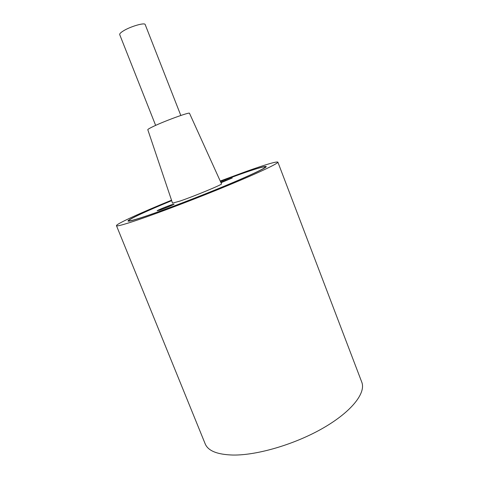 <?xml version="1.0" encoding="UTF-8"?>
<svg xmlns="http://www.w3.org/2000/svg" width="479" height="479" viewBox="0 0 479 479"><rect width="100%" height="100%" fill="white"/><g stroke="black" fill="none" stroke-linecap="round" stroke-linejoin="round"><path stroke-width="0.72" d="M277.862 162.106L361.777 382.17C366.07 392.798 352.005 411.287 323.762 427.705C295.591 444.117 257.355 455.427 232.98 455.05C217.322 454.607 208.06 450.871 205.186 443.853L116.469 225.681C116.822 226.519 124.031 224.567 138.102 219.819C160.106 212.353 198.522 197.677 229.297 184.912C260.139 172.123 278.574 163.303 277.862 162.106C276.323 161.399 265.851 164.483 246.457 171.368L220.22 181.02M171.524 200.198C140.844 212.748 115.822 224.112 116.469 225.681M171.668 200.623C146.754 210.886 127.42 219.765 127.995 221.017C128.336 221.735 134.713 219.993 147.119 215.784C166.177 209.287 198.743 196.827 224.831 186.008C250.972 175.164 266.845 167.59 266.252 166.548C265.043 165.926 256.271 168.5 239.937 174.284L220.406 181.427M171.68 200.659C147.227 210.742 128.33 219.424 128.893 220.651C129.234 221.358 135.545 219.633 147.819 215.472C166.644 209.054 198.749 196.767 224.477 186.097C250.26 175.404 265.929 167.925 265.348 166.902C264.157 166.279 255.517 168.818 239.422 174.512L220.418 181.463M220.999 182.738L232.267 177.99L220.783 182.259M157.148 210.766L159.621 210.197C164.531 208.533 174.536 204.359 174.033 204.186L171.458 204.79C166.542 206.467 156.723 210.562 157.148 210.766L159.585 210.101C164.495 208.443 174.5 204.264 173.997 204.09M172.518 203.15L180.128 201.024C194.618 196.073 222.807 184.367 221.52 183.882L221.502 183.852M220.963 182.655L232.267 177.99M147.807 129.737L147.795 129.695C147.825 129.264 149.795 128.127 153.699 126.276C165.459 120.678 189.72 111.888 189.492 113.272L189.51 113.313M155.639 125.384L119.702 34.608C119.475 33.865 120.534 32.734 122.887 31.213C129.737 26.674 144.909 22.196 145.191 24.573L180.817 115.469M225.495 180.739L225.328 180.314M165.614 207.515L165.429 207.048M265.534 167.387L265.348 166.902M129.09 221.13L128.893 220.651M189.492 113.272L221.52 183.882M147.795 129.695L172.53 203.18"/></g></svg>
